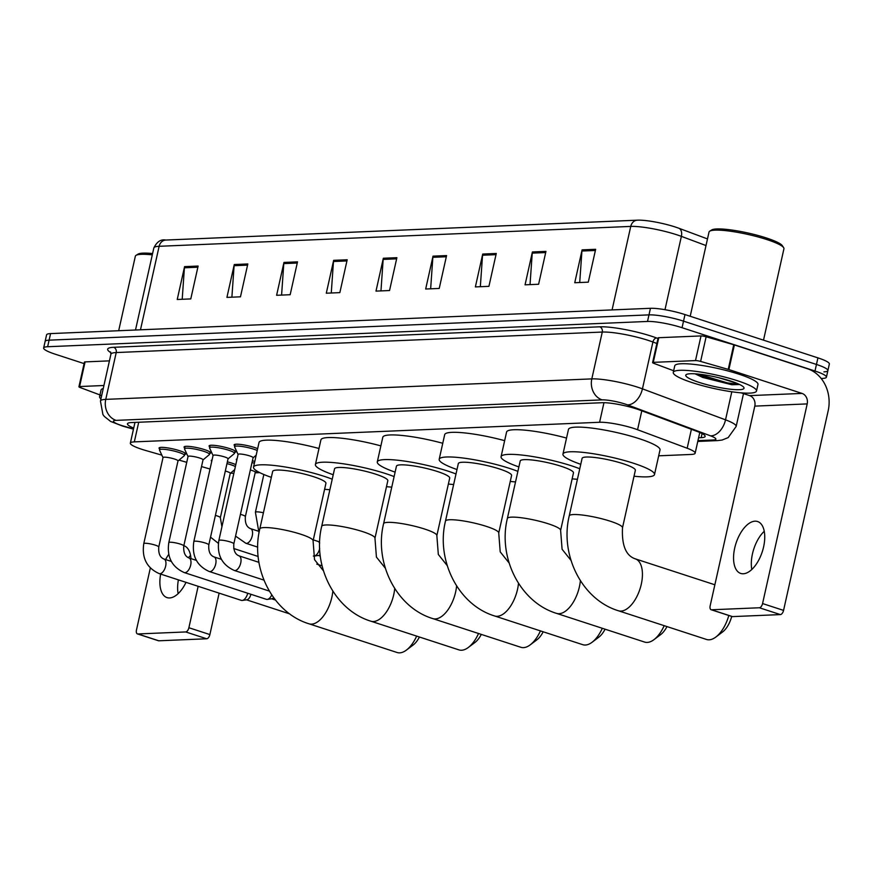 <?xml version="1.0" encoding="UTF-8"?>
<svg xmlns="http://www.w3.org/2000/svg" width="873" height="873" viewBox="0 0 873 873"><rect width="100%" height="100%" fill="white"/><g stroke="black" fill="none" stroke-linecap="round" stroke-linejoin="round"><path stroke-width="1.31" d="M227.373 461.85A13.641 2.183 12.6 0 1 231.825 463.127A13.641 2.183 12.6 0 1 235.797 464.654M234.772 445.797A13.641 2.183 12.6 0 1 234.106 444.87A13.641 2.183 12.6 0 1 241.264 444.532A13.641 2.183 12.6 0 1 254.654 447.543A13.641 2.183 12.6 0 1 257.655 448.646M209.749 446.856A13.641 2.183 12.6 0 1 209.084 445.928A13.641 2.183 12.6 0 1 216.231 445.579A13.641 2.183 12.6 0 1 229.632 448.602A13.641 2.183 12.6 0 1 235.721 451.876A13.641 2.183 12.6 0 1 234.717 452.432M184.727 447.904A13.641 2.183 12.6 0 1 184.061 446.976A13.641 2.183 12.6 0 1 191.209 446.638A13.641 2.183 12.6 0 1 204.598 449.65A13.641 2.183 12.6 0 1 210.688 452.934A13.641 2.183 12.6 0 1 209.695 453.491M159.694 448.962A13.641 2.183 12.6 0 1 159.028 448.035A13.641 2.183 12.6 0 1 166.186 447.696A13.641 2.183 12.6 0 1 179.576 450.708A13.641 2.183 12.6 0 1 185.665 453.993A13.641 2.183 12.6 0 1 184.672 454.549M658.689 455.815L691.165 454.451A25.59 4.092 -167.4 0 0 695.148 453.196A25.59 4.092 -167.4 0 0 687.171 448.242L637.563 429.734A25.59 4.092 -167.4 0 0 634.125 428.534A25.59 4.092 -167.4 0 0 599.587 422.27L134.322 441.88A25.59 4.092 -167.4 0 0 130.35 443.135A25.59 4.092 -167.4 0 0 145.616 450.468L161.854 455.149M255.156 472.828L259.75 472.631M201.521 466.575L207.96 468.43A25.59 4.092 -167.4 0 0 210.033 469.019M230.614 473.09A25.59 4.092 -167.4 0 0 233.844 473.395M179.03 460.104L186.746 462.319M236.801 460.191A13.641 2.183 12.6 0 1 236.31 459.405A13.641 2.183 12.6 0 1 237.085 458.892M252.395 460.791A13.641 2.183 12.6 0 1 254.796 461.446M211.779 461.25A13.641 2.183 12.6 0 1 211.288 460.453A13.641 2.183 12.6 0 1 212.063 459.951M698.586 437.777L701.161 437.668A25.59 4.092 -167.4 0 0 705.144 436.413A25.59 4.092 -167.4 0 0 697.167 431.458L640.116 410.179A25.59 4.092 -167.4 0 0 636.679 408.979A25.59 4.092 -167.4 0 0 602.141 402.715L131.452 422.554A25.59 4.092 -167.4 0 0 127.469 423.809A25.59 4.092 -167.4 0 0 133.711 428.086M84.092 363.605L55.064 354.143A25.59 4.092 12.6 0 1 43.65 347.989A25.59 4.092 12.6 0 1 47.633 346.734L647.515 321.45A25.59 4.092 12.6 0 1 682.053 327.713L814.989 371.025A25.59 4.092 12.6 0 1 826.415 377.18A25.59 4.092 12.6 0 1 822.431 378.435L821.177 378.489M43.65 347.989L45.123 341.419A25.59 4.092 12.6 0 1 49.095 340.164L648.977 314.88A25.59 4.092 12.6 0 1 683.526 321.144L816.462 364.456A25.59 4.092 12.6 0 1 827.877 370.61A25.59 4.092 12.6 0 1 823.905 371.865M706.006 245.553L681.376 236.365A34.112 5.456 -167.4 0 0 676.793 234.772A34.112 5.456 -167.4 0 0 630.743 226.413A8.534 7.235 -92.4 0 1 637.377 220.171A8.534 7.235 -92.4 0 1 637.541 220.171A27.969 4.474 12.6 0 1 638.327 220.149A27.969 4.474 12.6 0 1 675.309 227.013A27.969 4.474 12.6 0 1 679.063 228.322L707.49 238.929M827.877 370.61L829.35 364.03A25.59 4.092 12.6 0 0 817.936 357.875L684.989 314.575A25.59 4.092 12.6 0 0 650.45 308.3L50.569 333.595A25.59 4.092 12.6 0 0 46.585 334.85L45.123 341.419A25.59 4.092 12.6 0 1 49.095 340.164L648.977 314.88A25.59 4.092 12.6 0 1 683.526 321.144L816.462 364.456A25.59 4.092 12.6 0 1 827.877 370.61L826.415 377.18M182.206 299.275L184.41 267.793A6.82 5.784 -92.4 0 1 184.574 266.625L177.23 299.483L190.783 298.915L198.127 266.047L184.574 266.625M231.891 297.18L234.095 265.698A6.82 5.784 -92.4 0 1 234.27 264.53L226.925 297.387L240.468 296.82L247.823 263.962L234.27 264.53M281.586 295.085L283.79 263.602A6.82 5.784 -92.4 0 1 283.954 262.435L276.61 295.292L290.163 294.725L297.507 261.867L283.954 262.435M331.271 292.99L333.475 261.507A6.82 5.784 -92.4 0 1 333.65 260.34L326.295 293.208L339.848 292.63L347.192 259.772L333.65 260.34M579.716 282.525L581.92 251.031A6.82 5.784 -92.4 0 1 582.095 249.864L574.75 282.732L588.293 282.165L595.648 249.296L582.095 249.864M530.031 284.62L532.235 253.126A6.82 5.784 -92.4 0 1 532.399 251.959L525.055 284.827L538.608 284.26L545.952 251.391L532.399 251.959M480.336 286.715L482.54 255.222A6.82 5.784 -92.4 0 1 482.714 254.054L475.37 286.922L488.924 286.344L496.268 253.486L482.714 254.054M430.651 288.799L432.855 257.317A6.82 5.784 -92.4 0 1 433.019 256.149L425.675 289.018L439.228 288.439L446.572 255.582L433.019 256.149M380.966 290.895L383.16 259.412A6.82 5.784 -92.4 0 1 383.334 258.244L375.99 291.113L389.544 290.534L396.888 257.677L383.334 258.244M638.327 220.149L165.783 240.053A8.534 7.235 87.6 0 0 159.137 246.295A34.112 5.456 -167.4 0 0 153.834 247.965C156.9 241.723 160.872 239.082 165.783 240.053A8.534 7.235 87.6 0 1 165.946 240.042L637.214 220.182M743.272 573.768A27.292 13.793 -72 0 0 763.002 549.313A27.292 13.793 -72 0 0 757.611 521.53A27.292 13.793 -72 0 0 755.025 521.181A27.292 13.793 -72 0 0 735.306 545.636A27.292 13.793 -72 0 0 740.697 573.43A27.292 13.793 -72 0 0 743.272 573.768M653.266 362.36A4.267 0.677 -167.4 0 0 652.6 362.568L658.111 337.916A4.267 0.677 12.6 0 1 658.777 337.709L653.266 362.36L695.497 360.582L701.008 335.93A4.267 0.677 12.6 0 1 706.126 336.782L733.746 344.737A4.267 0.677 12.6 0 1 734.389 344.933L807.547 368.766A34.112 28.929 -92.4 0 1 828.182 410.746L783.561 610.391A4.267 2.161 108 0 1 780.386 614.592L759.39 607.761A4.267 2.161 -72 0 0 762.566 603.559L807.198 403.904A8.534 7.235 87.6 0 0 802.036 393.417L728.879 369.585A4.267 0.677 -167.4 0 0 728.235 369.388L700.615 361.422A4.267 0.677 -167.4 0 0 695.497 360.582M658.777 337.709L701.008 335.93M741.101 392.839L749.634 395.622A8.534 7.235 87.6 0 1 754.796 406.12L710.175 605.764A4.267 2.161 -72 0 0 711.113 609.725A4.267 2.161 -72 0 0 711.506 609.78L732.502 616.611L780.386 614.592M732.502 616.611A4.267 2.161 108 0 1 732.098 616.556A4.267 2.161 108 0 1 731.738 616.371M711.506 609.78L759.39 607.761M652.6 362.568A4.267 0.677 -167.4 0 0 653.932 363.397L673.65 370.752M751.806 569.469A27.292 13.793 108 0 1 764.257 531.275M690.205 316.266L709.029 232.032A38.379 6.133 12.6 0 1 709.738 231.17L711.735 229.937A36.677 5.86 12.6 0 1 766.276 237.936A36.677 5.86 12.6 0 1 782.372 245.728L783.659 247.692A38.379 6.133 12.6 0 1 783.932 248.772L763.515 340.154M709.738 231.17A38.379 6.133 12.6 0 1 766.81 239.54A38.379 6.133 12.6 0 1 783.659 247.692M692.311 382.669A42.646 6.82 12.6 0 1 673.279 372.411A42.646 6.82 12.6 0 1 695.628 371.331A42.646 6.82 12.6 0 1 737.478 380.759A42.646 6.82 12.6 0 1 756.509 391.017A42.646 6.82 12.6 0 1 734.16 392.097A42.646 6.82 12.6 0 1 692.311 382.669M673.279 372.411L674.753 365.842A42.646 6.82 12.6 0 1 697.101 364.761A42.646 6.82 12.6 0 1 738.951 374.19A42.646 6.82 12.6 0 1 757.982 384.447L756.509 391.017M695.05 373.819L702.798 377.463L731.77 384.72L739.693 384.535M736.517 383.138L718.697 377.693M730.701 381.054A29.846 4.769 12.6 0 1 743.807 387.383A29.846 4.769 12.6 0 1 730.428 389.227A29.846 4.769 12.6 0 1 699.087 382.385A29.846 4.769 12.6 0 1 686.32 374.539A29.846 4.769 12.6 0 1 730.701 381.054M695.683 373.862L702.361 376.896L731.77 384.72M698.422 374.102L727.58 382.952L739.191 384.306M622.504 527.783A27.292 4.365 -167.4 0 0 610.325 521.225A27.292 4.365 -167.4 0 0 573.485 514.535A27.292 4.365 -167.4 0 0 569.24 515.878L582.095 458.369A27.292 4.365 -167.4 0 1 596.401 457.681A27.292 4.365 -167.4 0 1 623.18 463.716A27.292 4.365 -167.4 0 1 635.358 470.274L622.504 527.783C621.663 545.363 625.919 555.719 635.282 558.851A27.292 13.793 108 0 1 640.684 586.645A27.292 13.793 108 0 1 620.954 611.089A27.292 13.793 108 0 1 618.379 610.751L706.541 639.473A27.292 13.793 -72 0 0 709.116 639.811A27.292 13.793 -72 0 0 715.827 637.061A27.292 13.793 -72 0 0 728.802 615.487M580.763 464.316A46.902 7.497 12.6 0 1 562.954 454.091A46.902 7.497 12.6 0 1 587.54 452.901A46.902 7.497 12.6 0 1 633.569 463.268A46.902 7.497 12.6 0 1 654.499 474.552A46.902 7.497 12.6 0 1 634.027 476.221M562.954 454.091L568.465 429.44A46.902 7.497 12.6 0 1 593.051 428.25A46.902 7.497 12.6 0 1 639.08 438.628A46.902 7.497 12.6 0 1 660.01 449.901L654.499 474.552M731.683 616.425A18.759 9.483 108 0 1 722.56 631.987L715.827 637.061M580.37 580.698A27.292 13.793 108 0 1 559.069 613.697A27.292 13.793 108 0 1 556.494 613.359L644.656 642.081A27.292 13.793 -72 0 0 647.231 642.419A27.292 13.793 -72 0 0 653.942 639.669A27.292 13.793 -72 0 0 664.189 625.679M570.986 560.379L562.092 549.248L560.619 530.391L573.474 472.882A27.292 4.365 -167.4 0 0 561.295 466.324A27.292 4.365 -167.4 0 0 534.516 460.289A27.292 4.365 -167.4 0 0 520.21 460.977L507.355 518.486C497.839 557.378 519.882 602.195 556.494 613.359M518.878 466.924A46.902 7.497 12.6 0 1 501.069 456.699A46.902 7.497 12.6 0 1 525.655 455.51A46.902 7.497 12.6 0 1 571.684 465.876A46.902 7.497 12.6 0 1 579.77 468.757M501.069 456.699L506.58 432.048A46.902 7.497 12.6 0 1 566.533 438.06M577.413 479.299A46.902 7.497 12.6 0 1 572.142 478.83M666.961 626.574A18.759 9.483 108 0 1 660.675 634.595L653.942 639.669M518.486 583.306A27.292 13.793 108 0 1 497.184 616.305A27.292 13.793 108 0 1 494.609 615.967L582.771 644.689A27.292 13.793 -72 0 0 585.346 645.027A27.292 13.793 -72 0 0 592.058 642.277A27.292 13.793 -72 0 0 602.305 628.287M509.101 562.987L500.207 551.856L498.734 532.999L511.589 475.49A27.292 4.365 -167.4 0 0 499.411 468.932A27.292 4.365 -167.4 0 0 472.631 462.897A27.292 4.365 -167.4 0 0 458.325 463.585L445.47 521.094C435.954 559.986 457.987 604.803 494.609 615.967M456.994 469.532A46.902 7.497 12.6 0 1 439.184 459.307A46.902 7.497 12.6 0 1 463.77 458.118A46.902 7.497 12.6 0 1 509.799 468.485A46.902 7.497 12.6 0 1 517.885 471.365M439.184 459.307L444.684 434.656A46.902 7.497 12.6 0 1 504.649 440.669M515.528 481.907A46.902 7.497 12.6 0 1 510.258 481.438M605.076 629.182A18.759 9.483 108 0 1 598.791 637.203L592.058 642.277M456.601 585.914A27.292 13.793 108 0 1 435.3 618.924A27.292 13.793 108 0 1 432.724 618.575L520.886 647.297A27.292 13.793 -72 0 0 523.462 647.635A27.292 13.793 -72 0 0 530.173 644.885A27.292 13.793 -72 0 0 540.42 630.895M447.216 565.595L438.322 554.464L436.849 535.607L449.704 478.098A27.292 4.365 -167.4 0 0 437.526 471.54A27.292 4.365 -167.4 0 0 410.746 465.505A27.292 4.365 -167.4 0 0 396.44 466.193L383.585 523.702C374.07 562.594 396.102 607.412 432.724 618.575M395.109 472.14A46.902 7.497 12.6 0 1 377.289 461.915A46.902 7.497 12.6 0 1 401.886 460.726A46.902 7.497 12.6 0 1 447.914 471.104A46.902 7.497 12.6 0 1 456.001 473.974M377.289 461.915L382.8 437.264A46.902 7.497 12.6 0 1 442.764 443.277M453.644 484.515A46.902 7.497 12.6 0 1 448.373 484.046M543.181 631.79A18.759 9.483 108 0 1 536.906 639.811L530.173 644.885M394.716 588.522A27.292 13.793 108 0 1 373.415 621.532A27.292 13.793 108 0 1 370.839 621.183L459.002 649.905A27.292 13.793 -72 0 0 461.577 650.243A27.292 13.793 -72 0 0 468.288 647.493A27.292 13.793 -72 0 0 478.535 633.503M385.331 568.203L376.427 557.083L374.964 538.215L387.819 480.707A27.292 4.365 -167.4 0 0 375.641 474.148A27.292 4.365 -167.4 0 0 348.862 468.114A27.292 4.365 -167.4 0 0 334.555 468.801L321.701 526.31C312.174 565.202 334.217 610.02 370.839 621.183M333.224 474.748A46.902 7.497 12.6 0 1 315.404 464.523A46.902 7.497 12.6 0 1 340.001 463.334A46.902 7.497 12.6 0 1 386.03 473.712A46.902 7.497 12.6 0 1 394.116 476.582M315.404 464.523L320.915 439.872A46.902 7.497 12.6 0 1 380.879 445.885M391.759 487.123A46.902 7.497 12.6 0 1 386.488 486.665M481.296 634.398A18.759 9.483 108 0 1 475.021 642.419L468.288 647.493M332.831 591.13A27.292 13.793 108 0 1 311.53 624.14A27.292 13.793 108 0 1 308.955 623.791L397.117 652.513A27.292 13.793 -72 0 0 399.692 652.851A27.292 13.793 -72 0 0 406.392 650.101A27.292 13.793 -72 0 0 416.65 636.111M323.447 570.811L314.542 559.691L313.08 540.824L325.935 483.315A27.292 4.365 -167.4 0 0 313.756 476.756A27.292 4.365 -167.4 0 0 286.966 470.722A27.292 4.365 -167.4 0 0 272.671 471.409L259.805 528.918C250.289 567.81 272.332 612.628 308.955 623.791M271.339 477.356A46.902 7.497 12.6 0 1 253.519 467.131A46.902 7.497 12.6 0 1 278.105 465.942A46.902 7.497 12.6 0 1 324.145 476.32A46.902 7.497 12.6 0 1 332.231 479.19M253.519 467.131L259.03 442.48A46.902 7.497 12.6 0 1 318.994 448.493M329.874 489.731A46.902 7.497 12.6 0 1 324.603 489.273M419.411 637.006A18.759 9.483 108 0 1 413.136 645.027L406.392 650.101M238.122 454.549A7.671 1.222 12.6 0 1 238.1 454.386A7.671 1.222 12.6 0 1 242.116 454.2A7.671 1.222 12.6 0 1 249.656 455.892A7.671 1.222 12.6 0 1 253.083 457.736L233.833 543.846C233.375 550.328 235.11 554.344 239.038 555.861A7.671 3.885 108 0 1 240.555 563.674A7.671 3.885 108 0 1 235.012 570.549A7.671 3.885 108 0 1 234.761 570.549A7.671 3.885 108 0 1 234.28 570.451L263.93 580.109M238.078 454.462L234.608 446.965A12.789 2.041 12.6 0 1 234.575 446.703A12.789 2.041 12.6 0 1 241.275 446.376A12.789 2.041 12.6 0 1 253.836 449.202A12.789 2.041 12.6 0 1 257.24 450.49M213.099 455.597A7.671 1.222 12.6 0 1 213.067 455.444A7.671 1.222 12.6 0 1 217.093 455.248A7.671 1.222 12.6 0 1 224.623 456.95A7.671 1.222 12.6 0 1 228.049 458.794L208.811 544.894C208.352 551.387 210.087 555.392 214.016 556.909A7.671 3.885 108 0 1 215.533 564.733A7.671 3.885 108 0 1 209.989 571.608A7.671 3.885 108 0 1 209.727 571.608A7.671 3.885 108 0 1 209.258 571.509L269.31 591.076M213.056 455.52L209.585 448.024A12.789 2.041 12.6 0 1 209.542 447.751A12.789 2.041 12.6 0 1 216.253 447.434A12.789 2.041 12.6 0 1 228.802 450.261A12.789 2.041 12.6 0 1 234.521 453.338A12.789 2.041 12.6 0 1 234.368 453.556L228.039 458.871M188.066 456.655A7.671 1.222 12.6 0 1 188.044 456.503A7.671 1.222 12.6 0 1 192.071 456.306A7.671 1.222 12.6 0 1 199.601 457.998A7.671 1.222 12.6 0 1 203.027 459.853L183.777 545.952C183.33 552.445 185.065 556.45 188.994 557.967A7.671 3.885 108 0 1 190.51 565.78A7.671 3.885 108 0 1 184.956 572.666A7.671 3.885 108 0 1 184.705 572.655A7.671 3.885 108 0 1 184.236 572.568L266.374 599.325A7.671 3.885 108 0 0 267.105 599.424A7.671 3.885 108 0 0 267.345 599.402A7.671 3.885 108 0 0 271.754 594.971M188.033 456.568L184.563 449.071A12.789 2.041 12.6 0 1 184.519 448.809A12.789 2.041 12.6 0 1 191.231 448.482A12.789 2.041 12.6 0 1 203.78 451.319A12.789 2.041 12.6 0 1 209.487 454.397A12.789 2.041 12.6 0 1 209.345 454.615L203.016 459.918M273.653 597.699A5.544 2.805 108 0 1 271.94 598.714A5.544 2.805 108 0 1 271.754 598.736M163.044 457.714A7.671 1.222 12.6 0 1 163.022 457.55A7.671 1.222 12.6 0 1 167.049 457.365A7.671 1.222 12.6 0 1 174.578 459.056A7.671 1.222 12.6 0 1 178.005 460.9L158.755 547C158.308 553.493 160.043 557.498 163.96 559.026A7.671 3.885 108 0 1 165.477 566.839A7.671 3.885 108 0 1 159.934 573.714A7.671 3.885 108 0 1 159.683 573.714A7.671 3.885 108 0 1 159.213 573.616L241.352 600.384A7.671 3.885 108 0 0 242.072 600.471A7.671 3.885 108 0 0 242.323 600.449A7.671 3.885 108 0 0 247.714 593.247M163 457.627L159.53 450.13A12.789 2.041 12.6 0 1 159.497 449.868A12.789 2.041 12.6 0 1 166.197 449.54A12.789 2.041 12.6 0 1 178.758 452.367A12.789 2.041 12.6 0 1 184.465 455.444A12.789 2.041 12.6 0 1 184.323 455.673L177.983 460.977M250.878 594.273A5.544 2.805 108 0 1 250.867 594.327A5.544 2.805 108 0 1 246.906 599.773A5.544 2.805 108 0 1 246.732 599.795M313.287 539.874L318.001 541.413A7.671 3.885 108 0 1 318.831 541.926A7.671 3.885 108 0 1 319.638 543.279M319.682 548.56A7.671 3.885 108 0 1 314.215 556.079A7.671 3.885 108 0 1 313.352 556.036M320.129 554.737A5.544 2.805 108 0 1 318.809 555.403A5.544 2.805 108 0 1 318.623 555.414M250.344 469.969A7.671 1.222 12.6 0 1 251.861 470.427A7.671 1.222 12.6 0 1 255.287 472.271L245.368 516.63C244.909 523.123 246.644 527.128 250.573 528.656A7.671 3.885 108 0 1 252.264 535.782A7.671 3.885 108 0 1 246.295 543.344A7.671 3.885 108 0 1 245.815 543.246L235.557 536.098M252.002 462.57A12.789 2.041 12.6 0 1 254.392 463.225M225.321 471.027A7.671 1.222 12.6 0 1 226.827 471.475A7.671 1.222 12.6 0 1 230.254 473.319L220.345 517.689L221.917 526.757M226.969 463.628A12.789 2.041 12.6 0 1 231.007 464.785A12.789 2.041 12.6 0 1 235.383 466.553M160.643 574.085A27.292 13.793 -72 0 0 167.016 597.601A27.292 13.793 -72 0 0 169.591 597.95A27.292 13.793 -72 0 0 186.014 582.356M190.98 558.622A27.292 13.793 -72 0 0 183.919 545.712A27.292 13.793 -72 0 0 183.843 545.68M79.585 386.543A4.267 0.677 -167.4 0 0 78.919 386.75L84.43 362.099A4.267 0.677 12.6 0 1 85.085 361.891L79.585 386.543L103.92 385.506M85.085 361.891L109.431 360.865M219.134 593.138L209.88 634.573A4.267 2.161 108 0 1 206.694 638.774L185.709 631.943A4.267 2.161 -72 0 0 188.884 627.731L198.149 586.307M150.331 568.017L136.483 629.946A4.267 2.161 -72 0 0 137.421 633.907A4.267 2.161 -72 0 0 137.825 633.962L158.821 640.793L206.694 638.774M158.821 640.793A4.267 2.161 108 0 1 158.417 640.738A4.267 2.161 108 0 1 158.057 640.553M137.825 633.962L185.709 631.943M168.751 554.388A27.292 13.793 -72 0 0 165.608 559.56M78.919 386.75A4.267 0.677 -167.4 0 0 80.251 387.568L99.969 394.934M178.125 593.651A27.292 13.793 108 0 1 178.398 579.868M188.404 557.738A27.292 13.793 108 0 1 190.565 555.457M118.684 330.714L135.348 256.215A38.379 6.133 12.6 0 1 136.057 255.353L138.054 254.119A36.677 5.86 12.6 0 1 152.589 253.552M136.057 255.353A38.379 6.133 12.6 0 1 152.295 254.861M100.93 398.906A42.646 6.82 12.6 0 1 99.598 396.593A42.646 6.82 12.6 0 1 101.781 395.076M99.598 396.593L101.061 390.024A42.646 6.82 12.6 0 1 103.254 388.496M641.797 410.801L637.563 429.734M603.963 402.693L599.587 422.27M691.394 429.309L687.171 448.242M138.72 422.248L134.322 441.88M697.953 440.636L713.197 439.992A17.056 2.728 -167.4 0 0 710.535 435.845L627.447 404.854A17.056 2.728 -167.4 0 0 625.155 404.057A17.056 2.728 -167.4 0 0 602.13 399.878L116.076 420.371A17.056 2.728 -167.4 0 0 121.031 425.304A17.056 2.728 -167.4 0 0 123.595 426.089L133.514 428.949M123.595 426.089A17.056 5.98 -73.9 0 1 122.547 426.057L110.598 421.43L104.269 416.377L102.927 414.566L100.45 401.056A34.112 5.456 12.6 0 1 105.753 399.376L591.807 378.893A34.112 5.456 12.6 0 1 637.857 387.252A34.112 5.456 12.6 0 1 642.441 388.845L652.917 342.009A34.112 5.456 -167.4 0 0 648.333 340.415A34.112 5.456 -167.4 0 0 602.272 332.056L116.218 352.55A34.112 5.456 -167.4 0 0 110.915 354.22L110.544 351.95M110.871 352.659A38.379 6.133 12.6 0 1 113.643 347.301L599.696 326.808A4.267 3.612 -92.4 0 1 602.272 332.056L591.807 378.893A17.056 14.459 87.6 0 0 602.13 399.878M599.696 326.808A38.379 6.133 12.6 0 1 651.509 336.214A38.379 6.133 12.6 0 1 656.66 338.004L657.98 338.495M814.989 371.025L817.936 357.875M682.053 327.713L684.989 314.575M647.515 321.45L650.45 308.3M47.633 346.734L50.569 333.595M627.447 404.854A17.056 11 -69.5 0 0 642.441 388.845L725.528 419.837L731.803 391.77M710.535 435.845A17.056 11 -69.5 0 0 725.528 419.837A34.112 5.456 12.6 0 1 736.168 426.439L743.501 393.625M656.867 343.482L652.917 342.009A4.267 2.75 110.5 0 1 656.66 338.004M116.076 420.371A17.056 14.459 87.6 0 1 105.753 399.376L116.218 352.55A4.267 3.612 -92.4 0 0 113.643 347.301M713.197 439.992A17.056 14.459 87.6 0 0 717.584 440.603L722.113 440.036L728.18 437.602L736.168 426.439M702.078 433.575L701.161 437.668M679.063 228.322A8.534 5.5 -69.5 0 1 681.376 236.365L664.986 309.697M612.071 309.926L630.743 226.413L159.137 246.295L140.477 329.798M383.16 259.412L396.626 258.844M432.855 257.317L446.31 256.749M482.54 255.222L496.006 254.654M532.235 253.126L545.69 252.559M581.92 251.031L595.386 250.475M333.475 261.507L346.93 260.94M283.79 263.602L297.246 263.035M234.095 265.698L247.561 265.13M184.41 267.793L197.865 267.225M754.796 406.12L807.198 403.904M749.634 395.622L802.036 393.417M734.389 344.933L728.879 369.585M762.566 603.559L783.561 610.391M728.235 369.388L733.746 344.737M706.126 336.782L700.615 361.422M708.767 378.064A34.112 5.456 12.6 0 1 698.476 375.084A34.112 5.456 12.6 0 1 697.254 374.681M560.619 530.391A27.292 4.365 -167.4 0 0 548.44 523.833A27.292 4.365 -167.4 0 0 511.6 517.143A27.292 4.365 -167.4 0 0 507.355 518.486M498.734 532.999A27.292 4.365 -167.4 0 0 486.556 526.441A27.292 4.365 -167.4 0 0 449.715 519.751A27.292 4.365 -167.4 0 0 445.47 521.094M436.849 535.607A27.292 4.365 -167.4 0 0 424.671 529.049A27.292 4.365 -167.4 0 0 387.83 522.36A27.292 4.365 -167.4 0 0 383.585 523.702M374.964 538.215A27.292 4.365 -167.4 0 0 362.786 531.657A27.292 4.365 -167.4 0 0 325.935 524.968A27.292 4.365 -167.4 0 0 321.701 526.31M313.08 540.824A27.292 4.365 -167.4 0 0 300.901 534.265A27.292 4.365 -167.4 0 0 264.05 527.576A27.292 4.365 -167.4 0 0 259.805 528.918M238.1 454.386L218.85 540.496A7.671 1.222 12.6 0 1 219.8 540.125A7.671 1.222 12.6 0 1 230.407 541.991A7.671 1.222 12.6 0 1 233.833 543.846M213.067 455.444L193.828 541.544A7.671 1.222 12.6 0 1 194.777 541.184A7.671 1.222 12.6 0 1 205.384 543.05A7.671 1.222 12.6 0 1 208.811 544.894M188.044 456.503L168.805 542.602A7.671 1.222 12.6 0 1 169.755 542.242A7.671 1.222 12.6 0 1 180.362 544.108A7.671 1.222 12.6 0 1 183.777 545.952M163.022 457.55L143.772 543.661A7.671 1.222 12.6 0 1 144.722 543.29A7.671 1.222 12.6 0 1 155.329 545.156A7.671 1.222 12.6 0 1 158.755 547M263.842 474.508L255.407 512.233A7.671 1.222 12.6 0 1 256.356 511.873A7.671 1.222 12.6 0 1 263.417 512.767M240.424 514.328A7.671 1.222 12.6 0 1 241.941 514.786A7.671 1.222 12.6 0 1 245.368 516.63M215.402 515.386A7.671 1.222 12.6 0 1 216.919 515.845A7.671 1.222 12.6 0 1 220.345 517.689M188.884 627.731L209.88 634.573M699.775 432.495L695.148 453.196M134.977 422.401L130.35 443.135M100.45 401.056L110.915 354.22M697.767 441.432L717.584 440.603M122.547 426.057L133.46 429.2M153.834 247.965L135.501 330.005M711.113 609.725L732.098 616.556M635.282 558.851L714.867 584.779M569.24 515.878C559.724 554.77 581.767 599.587 618.379 610.751M234.575 446.703L235.11 444.313M234.28 570.451C221.906 564.842 216.755 554.846 218.85 540.496M253.061 457.812L256.193 455.193M239.038 555.861L258.943 562.343M209.542 447.751L210.077 445.372M209.258 571.509C196.872 565.89 191.733 555.905 193.828 541.544M234.521 453.338L235.044 450.948M214.016 556.909L221.371 559.309M184.519 448.809L185.054 446.43M275.421 600.024L271.568 598.769M184.236 572.568C171.85 566.948 166.71 556.963 168.805 542.602M209.487 454.397L210.022 452.007M188.994 557.967L196.338 560.368M271.94 598.714L267.345 599.402M159.497 449.868L160.032 447.478M289.749 613.905L246.535 599.827M159.213 573.616C146.828 567.996 141.677 558.011 143.772 543.661M184.465 455.444L185 453.065M163.96 559.026L171.315 561.415M246.906 599.773L242.323 600.449M319.649 542.733L318.831 541.926M320.293 556.057L318.427 555.457M259.019 532.901L255.407 512.233M318.809 555.403L314.215 556.079M250.573 528.656L257.928 531.046M322.082 565.846L316.79 564.133M245.815 543.246L257.731 547.131M255.265 472.337L256.848 471.016M218.37 543.344L210.535 537.157M233.713 548.506L258.157 556.472M230.243 473.395L234.684 469.674M137.421 633.907L158.417 640.738"/></g></svg>

